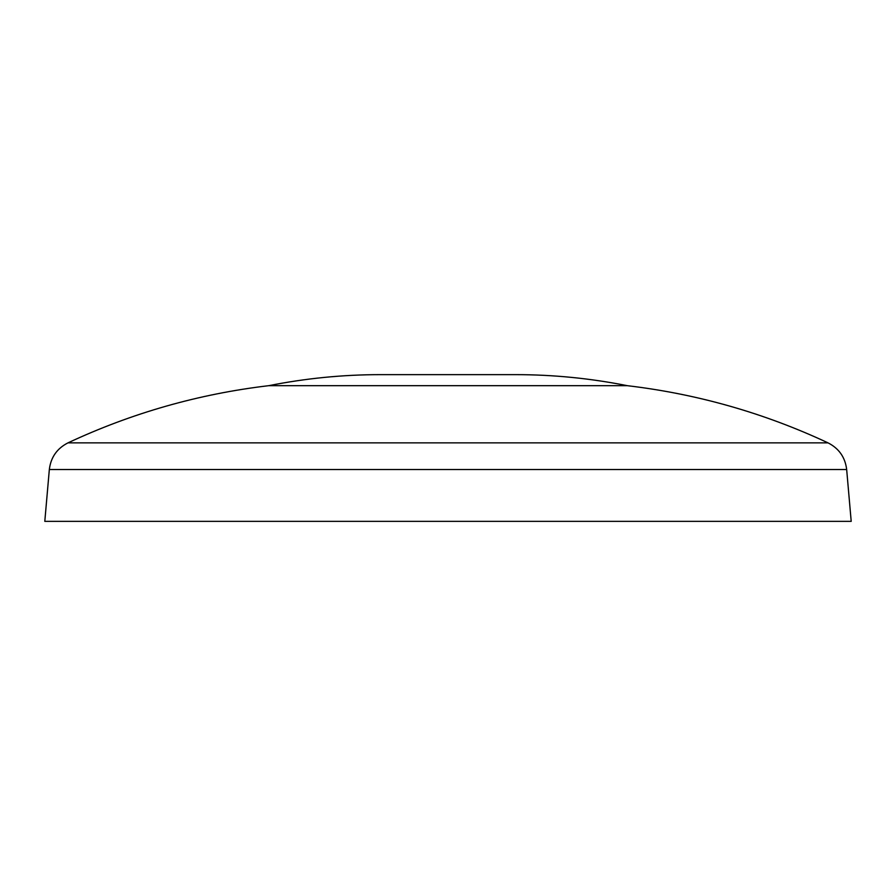 <?xml version="1.0" encoding="UTF-8"?>
<svg xmlns="http://www.w3.org/2000/svg" width="896" height="896" viewBox="0 0 896 896"><rect width="100%" height="100%" fill="white"/><g stroke="black" fill="none" stroke-linecap="round" stroke-linejoin="round"><path stroke-width="1.34" d="M846.664 469.526L49.336 469.526L44.8 521.36L851.2 521.36L846.664 469.526C845.197 457.33 838.981 448.448 828.038 442.87C764.198 413.022 697.278 393.96 627.301 385.683C590.43 378.336 553.202 374.651 515.603 374.64L380.397 374.64C342.798 374.651 305.57 378.336 268.699 385.683L627.301 385.683M49.336 469.526C50.803 457.33 57.019 448.448 67.962 442.87L828.038 442.87M67.962 442.87C131.802 413.022 198.722 393.96 268.699 385.683"/></g></svg>

